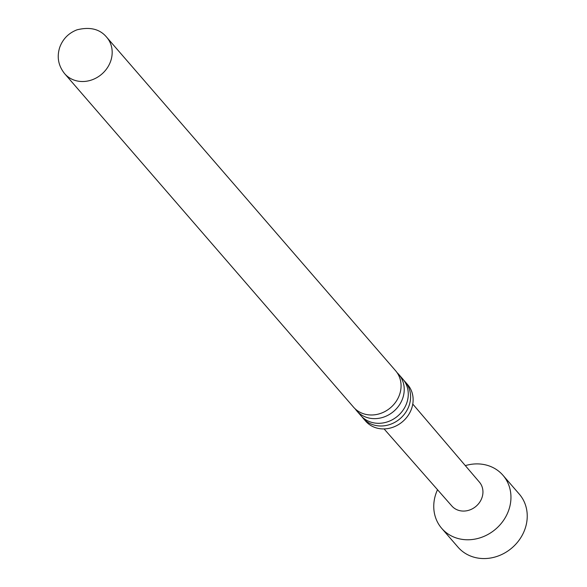 <?xml version="1.0" encoding="UTF-8"?>
<svg xmlns="http://www.w3.org/2000/svg" width="587" height="587" viewBox="0 0 587 587"><rect width="100%" height="100%" fill="white"/><g stroke="black" fill="none" stroke-linecap="round" stroke-linejoin="round"><path stroke-width="0.88" d="M397.076 372.65A27.816 24.632 139.1 0 1 398.756 374.389A27.816 24.632 139.1 0 1 402.711 398.294A27.816 24.632 139.1 0 1 381.873 417.658A27.816 24.632 139.1 0 1 356.705 410.819A27.816 24.632 139.1 0 1 355.223 408.904M403.907 380.442A27.816 24.632 139.1 0 1 405.125 381.733A27.816 24.632 139.1 0 1 409.073 405.639A27.816 24.632 139.1 0 1 388.234 425.003A27.816 24.632 139.1 0 1 363.067 418.164A27.816 24.632 139.1 0 1 361.966 416.777M412.771 404.061L479.425 482.14A18.234 16.143 139.1 0 1 479.594 502.362A18.234 16.143 139.1 0 1 459.775 510.661A18.234 16.143 139.1 0 1 451.858 506.023L384.081 428.921M465.33 465.623A40.525 35.88 139.1 0 1 485.251 464.809A40.525 35.88 139.1 0 1 502.986 475.301A40.525 35.88 139.1 0 1 503.58 520.302A40.525 35.88 139.1 0 1 459.467 538.859A40.525 35.88 139.1 0 1 441.725 528.366A40.525 35.88 139.1 0 1 437.52 489.712M502.986 475.301L519.268 494.093A40.525 35.88 139.1 0 1 519.862 539.093A40.525 35.88 139.1 0 1 475.749 557.65A40.525 35.88 139.1 0 1 458.007 547.157L441.725 528.366M399.549 394.647A27.816 24.632 -40.9 0 0 395.594 370.735L106.709 37.26A27.816 24.632 139.1 0 1 110.664 61.165A27.816 24.632 139.1 0 1 89.826 80.529A27.816 24.632 139.1 0 1 64.658 73.691L353.543 407.165A27.816 24.632 -40.9 0 0 378.71 414.004A27.816 24.632 -40.9 0 0 399.549 394.647M363.067 418.164L365.606 421.092A27.816 24.632 -40.9 0 0 390.773 427.93A27.816 24.632 -40.9 0 0 411.612 408.574A27.816 24.632 -40.9 0 0 407.664 384.661L405.125 381.733M356.705 410.819L360.748 415.479A27.816 24.632 -40.9 0 0 385.916 422.317A27.816 24.632 -40.9 0 0 406.754 402.961A27.816 24.632 -40.9 0 0 402.799 379.048L398.756 374.389M106.709 37.26C99.937 29.071 90.031 26.598 77 29.827C68.657 33.055 62.912 38.867 59.764 47.268C56.668 56.91 58.296 65.722 64.658 73.691"/></g></svg>
